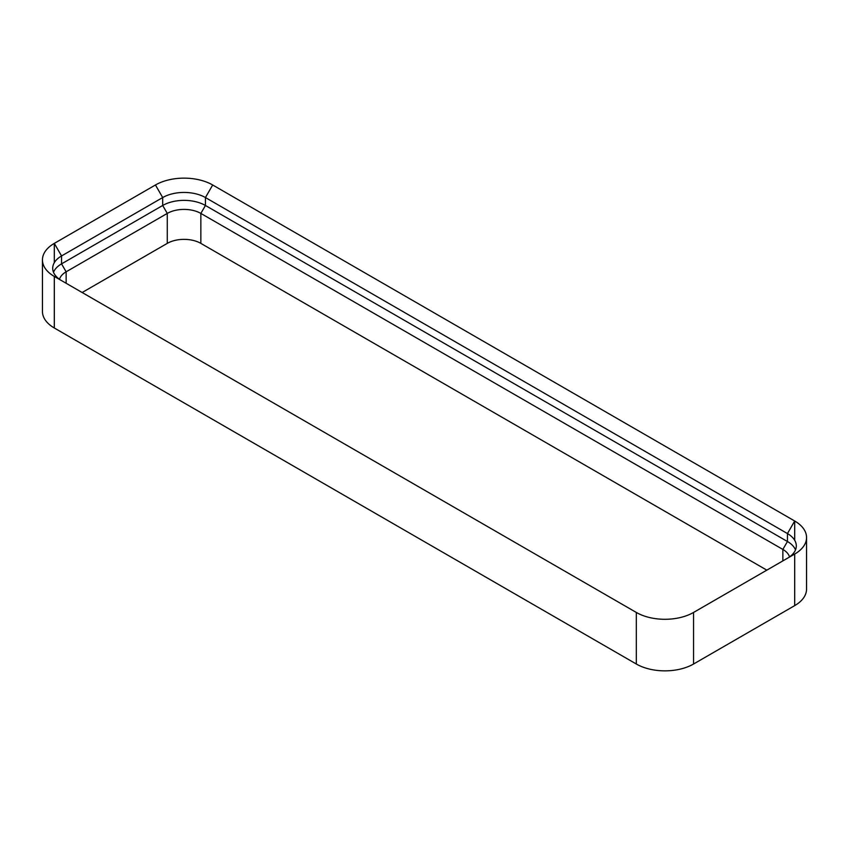 <?xml version="1.0" encoding="UTF-8"?>
<svg xmlns="http://www.w3.org/2000/svg" width="849" height="849" viewBox="0 0 849 849"><rect width="100%" height="100%" fill="white"/><g stroke="black" fill="none" stroke-linecap="round" stroke-linejoin="round"><path stroke-width="1.27" d="M54.304 276.434L636.315 612.447A40.476 23.369 180 0 0 693.559 612.447L794.696 554.057L794.696 605.624L693.559 664.014A40.476 23.369 180 0 1 636.315 664.014L54.304 327.99A40.476 23.369 0 0 1 42.45 311.466L42.45 259.911A40.476 23.369 0 0 0 54.304 276.434L54.304 327.99M794.696 605.624A40.476 23.369 0 0 0 806.55 589.089L806.55 537.534A40.476 23.369 0 0 0 794.696 521.01L212.685 184.986L205.437 197.552A30.224 17.447 0 0 0 162.69 197.552L61.553 255.942A30.224 17.447 0 0 0 52.702 268.284A30.224 17.447 0 0 0 61.489 280.584M794.696 554.057A40.476 23.369 0 0 0 806.55 537.534M42.45 259.911A40.476 23.369 0 0 1 54.304 243.376L155.441 184.986A40.476 23.369 180 0 1 212.685 184.986M789.506 556.923A23.751 13.711 0 0 0 782.863 549.43L200.852 213.417A23.751 13.711 0 0 0 167.274 213.417L66.137 271.807A23.751 13.711 0 0 0 59.494 279.3M82.162 292.512L167.274 243.376A23.751 13.711 180 0 1 200.852 243.376L766.838 570.146M54.304 262.67L54.304 243.376L61.553 255.942L61.553 263.869A30.224 17.447 0 0 0 53.498 272.242M66.137 283.258L66.137 271.807L61.553 263.869L162.69 205.479L167.274 213.417L167.274 243.376M795.502 549.876A30.224 17.447 0 0 0 787.447 541.503L205.437 205.479A30.224 17.447 0 0 0 162.69 205.479L162.69 197.552L155.441 184.986M787.511 558.207A30.224 17.447 0 0 0 796.298 545.907A30.224 17.447 0 0 0 787.447 533.565L205.437 197.552L205.437 205.479L200.852 213.417L200.852 243.376M636.315 612.447L636.315 664.014M693.559 612.447L693.559 664.014M782.863 560.892L782.863 549.43L787.447 541.503L787.447 533.565L794.696 521.01L794.696 540.304"/></g></svg>
